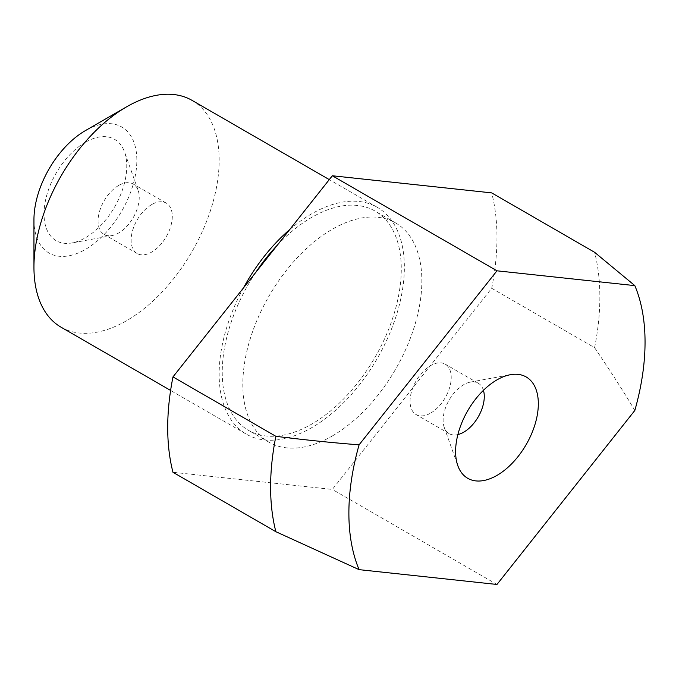 <?xml version="1.0" encoding="UTF-8"?>
<svg xmlns="http://www.w3.org/2000/svg" width="679" height="679" viewBox="0 0 679 679"><rect width="100%" height="100%" fill="white"/><g stroke="black" fill="none" stroke-linecap="round" stroke-linejoin="round"><path stroke-width="0.51" stroke-dasharray="3.4 2.55" d="M430.647 413.112A29.104 16.805 120 0 0 449.659 387.463A29.104 16.805 120 0 0 445.195 364.148A29.104 16.805 120 0 0 430.647 365.591A29.104 16.805 120 0 0 411.635 391.231A29.104 16.805 120 0 0 416.1 414.555A29.104 16.805 120 0 0 430.647 413.112M483.44 390.315A29.104 16.805 120 0 0 478.254 383.228A29.104 16.805 120 0 0 470.326 382.116A29.104 16.805 120 0 0 463.706 384.67A29.104 16.805 120 0 0 444.219 427.329A29.104 16.805 120 0 0 449.15 433.635A29.104 16.805 120 0 0 457.875 434.585M255.694 272.491A126.591 73.086 120 0 0 248.463 430.342A126.591 73.086 120 0 0 311.763 424.078A126.591 73.086 120 0 0 394.465 312.518A126.591 73.086 120 0 0 375.054 211.076A126.591 73.086 120 0 0 311.763 217.348A126.591 73.086 120 0 0 277.405 245.094M332.337 435.952A126.591 73.086 120 0 0 415.039 324.401A126.591 73.086 120 0 0 395.636 222.958A126.591 73.086 120 0 0 332.337 229.222A126.591 73.086 120 0 0 249.634 340.782A126.591 73.086 120 0 0 269.037 442.224A126.591 73.086 120 0 0 332.337 435.952M61.076 327.202A130.962 75.607 120 0 0 126.557 320.709A130.962 75.607 120 0 0 212.111 205.304A130.962 75.607 120 0 0 192.03 100.365M243.447 287.955A130.962 75.607 120 0 0 246.282 434.127A130.962 75.607 120 0 0 311.763 427.643A130.962 75.607 120 0 0 397.317 312.238A130.962 75.607 120 0 0 377.235 207.299A130.962 75.607 120 0 0 311.763 213.783A130.962 75.607 120 0 0 289.653 229.629M33.95 219.724A72.755 42.005 120 0 0 85.393 249.422A72.755 42.005 120 0 0 136.844 160.32A72.755 42.005 120 0 0 85.393 130.614M118.655 185.46A29.104 16.805 120 0 0 99.643 211.11A29.104 16.805 120 0 0 104.108 234.425A29.104 16.805 120 0 0 112.035 235.545A29.104 16.805 120 0 0 118.655 232.99A29.104 16.805 120 0 0 138.143 190.324A29.104 16.805 120 0 0 133.211 184.017A29.104 16.805 120 0 0 118.655 185.46M85.393 142.259A58.496 33.772 120 0 0 44.585 205.788A58.496 33.772 120 0 0 72.084 242.929A58.496 33.772 120 0 0 85.393 237.786A58.496 33.772 120 0 0 124.554 152.037A58.496 33.772 120 0 0 85.393 142.259M151.714 204.549A29.104 16.805 120 0 0 132.702 230.189A29.104 16.805 120 0 0 137.158 253.513A29.104 16.805 120 0 0 151.714 252.07A29.104 16.805 120 0 0 170.726 226.421A29.104 16.805 120 0 0 166.262 203.106A29.104 16.805 120 0 0 151.714 204.549M634.831 410.456C623.526 391.443 610.115 370.522 594.592 347.682L491.698 288.278L332.337 489.423L172.975 472.295M496.969 584.466L332.337 489.423M594.592 347.682A232.821 134.417 120 0 0 594.592 252.291M491.698 288.278A232.821 134.417 120 0 0 491.698 192.887M449.15 433.635L416.1 414.555M444.219 427.329L457.807 465.624M395.636 222.958L375.054 211.076M377.235 207.299L329.29 179.612M112.035 235.545L72.084 242.929M137.158 253.513L104.108 234.425M166.262 203.106L133.211 184.017M138.143 190.324L124.554 152.037M246.282 434.127L170.607 390.442M269.037 442.224L248.463 430.342M470.326 382.116L510.277 374.732M478.254 383.228L445.195 364.148"/><path stroke-width="1.02" d="M457.875 434.585A29.104 16.805 120 0 0 463.706 432.192A29.104 16.805 120 0 0 483.44 390.315M496.969 379.875A58.496 33.772 120 0 0 457.807 465.624A58.496 33.772 120 0 0 496.969 475.402A58.496 33.772 120 0 0 537.776 411.864A58.496 33.772 120 0 0 510.277 374.732A58.496 33.772 120 0 0 496.969 379.875M329.29 179.612L192.03 100.365A130.962 75.607 120 0 0 126.557 106.849L85.393 130.614A72.755 42.005 120 0 0 33.95 219.724L33.95 267.246A130.962 75.607 120 0 0 61.076 327.202L170.607 390.442M172.975 376.904A232.821 134.417 120 0 0 172.975 472.295L275.869 531.699L359.098 569.647L496.969 584.466L634.831 410.456A209.421 120.913 120 0 0 634.831 285.621L496.969 270.811L359.098 444.821C334.221 442.937 306.475 440.102 275.869 436.308L172.975 376.904L332.337 175.759L491.698 192.887L594.592 252.291L634.831 285.621M496.969 270.811L332.337 175.759M359.098 444.821A209.421 120.913 120 0 0 359.098 569.647M85.393 130.614L126.549 106.858A130.962 75.607 120 0 0 126.549 106.858A130.962 75.607 120 0 0 33.95 267.246M289.653 229.629A130.962 75.607 120 0 0 243.447 287.955M277.405 245.094A126.591 73.086 120 0 0 255.694 272.491M275.869 436.308A232.821 134.417 120 0 0 275.869 531.699"/></g></svg>
